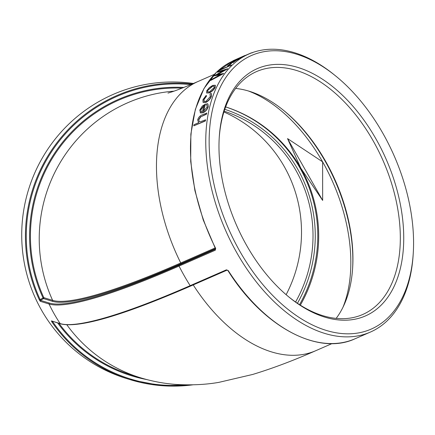 <?xml version="1.0" encoding="UTF-8"?>
<svg xmlns="http://www.w3.org/2000/svg" width="435" height="435" viewBox="0 0 435 435"><rect width="100%" height="100%" fill="white"/><g stroke="black" fill="none" stroke-linecap="round" stroke-linejoin="round"><path stroke-width="0.65" d="M226.417 269.82L227.945 270.613C262.898 326.489 317.931 356.178 355.101 338.756A151.728 91.926 -113.6 0 1 228.234 270.565L226.417 269.82L190.166 285.664A346.385 47.007 150.4 0 1 60.182 323.596L51.384 320.894L51.939 322.009A151.728 149.107 107.1 0 0 130.266 379.679L126.558 378.542A151.728 149.107 -72.9 0 1 47.79 320.231A151.728 149.107 -72.9 0 1 44.587 154.18A151.728 149.107 -72.9 0 1 193.428 83.477M192.216 83.988A151.728 149.107 107.1 0 0 53.755 147.046A151.728 149.107 107.1 0 0 39.384 299.911L40.254 301.303L49.052 304A346.385 47.007 -29.6 0 0 179.035 266.068L215.287 250.223L215.684 248.467A151.728 91.926 -113.6 0 1 232.29 61.281L216.505 72.183L204.02 88.446L195.358 109.37L190.862 134.062L190.704 161.505L194.891 190.546L203.243 219.974L215.412 248.559L215.412 249.293M52.325 321.106L52.651 321.634L51.939 322.009M335.728 76.016L334.363 74.912A151.728 91.926 66.4 0 0 248.831 54.027A151.728 91.926 66.4 0 0 242.746 262.68A151.728 91.926 66.4 0 0 370.375 332.079A151.728 91.926 66.4 0 0 413.136 255.117L413.25 253.36A149.319 90.469 -113.6 0 1 297.741 316.517A149.319 90.469 -113.6 0 1 210.926 117.912A149.319 90.469 -113.6 0 1 335.728 76.016A149.319 90.469 -113.6 0 1 376.813 123.219A149.319 90.469 -113.6 0 1 413.25 253.36M252.371 52.842L251.354 52.847L233.057 60.737L244.861 55.501L245.715 55.403L244.872 55.832L237.303 59.242A151.973 92.073 -113.6 0 0 236.379 59.796L228.663 63.167A151.973 92.073 -113.6 0 0 228.516 63.26L233.263 62.477A151.728 91.926 -113.6 0 1 236.923 59.954L239.495 58.828A151.728 91.926 -113.6 0 1 240.207 58.382L237.526 59.296A151.973 92.073 -113.6 0 1 238.445 58.741M234.552 60.595L232.355 61.417L233.057 60.737M228.718 65.723A151.728 91.926 -113.6 0 1 231.54 63.418L230.284 63.706A151.973 92.073 -113.6 0 0 227.451 66.017L228.598 65.516A151.973 92.073 -113.6 0 1 231.425 63.205M230.61 65.75A151.728 91.926 -113.6 0 1 231.241 65.163L219.974 69.834A151.973 92.073 -113.6 0 0 219.343 70.421L230.49 65.544A151.973 92.073 -113.6 0 1 231.121 64.956M219.931 74.891L214.199 75.859A151.973 92.073 -113.6 0 1 214.286 75.761L224.27 70.1L217.467 72.259L223.302 70.644M227.418 68.643A151.973 92.073 -113.6 0 0 227.336 68.735L227.461 68.931A151.728 91.926 -113.6 0 1 227.548 68.839L218.093 71.623A151.973 92.073 -113.6 0 0 217.467 72.259M227.461 68.931L217.598 74.526M223.47 73.325A151.973 92.073 -113.6 0 0 223.389 73.428L223.525 73.618A151.728 91.926 -113.6 0 1 223.601 73.515L216.847 74.684L227.336 68.735M223.525 73.618L210.643 80.464A151.973 92.073 -113.6 0 1 211.192 79.697L220.556 74.548L214.199 75.859M215.39 85.347L215.238 87.343C213.96 89.719 211.986 91.584 209.327 92.943L206.592 92.932M206.19 95.379L206.397 95.928L203.901 99.359L203.971 101.344L205.929 101.35L210.333 96.543L209.969 94.368L210.834 93.351L211.367 93.639L211.328 96.119C210.284 98.767 208.408 100.828 205.701 102.296L203.031 102.317L202.927 99.724L206.19 95.379L206.549 96.086L204.053 99.512L204.053 101.42M211.437 93.721L211.481 96.271C210.437 98.919 208.561 100.974 205.858 102.448L203.112 102.394M207.941 104.052L208.305 106.613C207.446 109.359 205.711 111.403 203.101 112.747L200.6 112.942L200.182 112.649M203.58 111.365A151.728 91.926 -113.6 0 1 205.483 104.09L202.237 106.075L199.725 110.137L200.6 112.942M206.978 105.123L206.228 104.715L206.951 103.612L207.865 103.97L208.305 106.613M198.751 122.637L198.48 122.452M206.549 112.986A151.973 92.073 -113.6 0 0 206.337 114.068L206.5 114.193A151.728 91.926 -113.6 0 1 206.707 113.116L202.389 114.807C200.024 115.618 198.447 117.319 197.642 119.924L198.561 122.512M206.5 114.193L200.791 116.808L198.773 119.804L199.241 121.631M205.391 119.734A151.973 92.073 -113.6 0 0 205.228 120.854L205.391 120.968A151.728 91.926 -113.6 0 1 205.548 119.853L200.279 121.805L199.159 121.577L198.773 119.804M205.391 120.968L193.798 125.851A151.973 92.073 -113.6 0 1 193.956 124.731L198.779 122.621M39.384 299.911L40.156 299.639L40.542 300.362L40.254 301.303M215.287 250.223L215.407 249.298M215.107 247.95L180.748 262.974A341.442 46.338 150.4 0 1 52.624 300.362L43.821 297.66A0.723 0.712 -72.9 0 1 43.527 298.595L43.049 297.931L43.821 297.66A146.91 144.371 -72.9 0 1 182.096 88.12M286.132 294.685A132.55 130.255 107.1 0 0 223.922 111.969M224.177 111.17A132.55 130.255 -72.9 0 1 295.577 302.004M219.213 137.966A132.55 80.306 -113.6 0 1 256.514 71.601A132.55 80.306 -113.6 0 1 373.051 140.641A132.55 80.306 -113.6 0 1 362.692 314.505A132.55 80.306 -113.6 0 1 288.65 296.811M375.96 138.923A134.959 81.764 66.4 0 0 278.971 64.369A134.959 81.764 66.4 0 0 219.267 137.085A134.959 81.764 66.4 0 0 289.335 297.371A134.959 81.764 66.4 0 0 392.098 290.362A134.959 81.764 66.4 0 0 375.96 138.923M336.163 318.393A132.55 80.306 66.4 0 0 352.649 267.993A132.55 80.306 66.4 0 0 283.832 110.566A132.55 80.306 66.4 0 0 235.639 88.435M283.288 110.126A134.475 81.475 -113.6 0 1 352.6 268.689M297.437 303.277A134.475 132.153 107.1 0 0 224.786 109.332M225.656 106.923A137.036 134.671 -72.9 0 1 299.927 167.926A137.036 134.671 -72.9 0 1 299.546 304.663M322.656 200.426L322.623 161.853L287.535 138.596L300.841 168.204L322.656 200.426L287.535 138.596M206.337 114.068L200.791 116.808M200.627 116.678L198.61 119.679M205.228 120.854L193.798 125.851M208.147 106.477C207.288 109.223 205.548 111.273 202.944 112.616L203.101 112.747M202.944 112.616L200.258 112.719M206.228 104.715L206.902 105.047L207.114 107.043L203.368 111.469A151.973 92.073 -113.6 0 1 205.325 103.949M204.189 105.536L200.894 109.783L200.965 111.501L202.395 111.795A151.973 92.073 -113.6 0 1 204.031 105.395L200.736 109.647L201.057 111.588M215.091 87.174C213.808 89.55 211.84 91.421 209.175 92.785L206.728 93.03L206.658 90.861L209.344 87.604L212.748 85.396L215.325 85.255L215.238 87.343M209.578 91.872L214.091 87.614L214.243 86.114L212.302 86.239L207.658 90.426L207.56 91.926L209.578 91.872M214.308 86.206L212.302 86.239M212.449 86.413L207.658 90.426M207.805 90.594L207.642 92.008M223.389 73.428L210.643 80.464M230.49 65.544L219.343 70.421M228.598 65.516L227.451 66.017M239.495 58.828L239.386 58.616A151.973 92.073 -113.6 0 1 240.098 58.17M239.386 58.616L236.923 59.954M233.263 62.477L233.149 62.265A151.973 92.073 -113.6 0 1 236.814 59.736M233.149 62.265L228.516 63.26M230.827 62.352L233.35 61.792A151.973 92.073 -113.6 0 1 235.672 60.237L230.827 62.352M234.454 61.03L232.132 62.047M234.324 60.443L244.231 55.8L233.66 60.547M192.879 384.823L161.271 385.638L130.266 379.679A151.728 149.107 107.1 0 0 192.857 384.828M215.466 249.228L179.051 265.209A0.723 0.44 66.4 0 0 179.035 266.068A151.728 91.926 -113.6 0 0 190.166 285.664A0.723 0.44 66.4 0 0 190.775 285.996C122.322 315.723 78.92 328.349 60.563 323.874A0.723 0.712 107.1 0 1 60.182 323.596A151.728 149.107 -72.9 0 1 49.052 304A0.723 0.712 107.1 0 1 49.34 303.059L40.542 300.362L43.527 298.595L52.33 301.292A342.16 46.436 -29.6 0 0 180.726 263.827L215.45 248.646M51.384 320.894L60.563 323.874M227.026 270.151L190.775 285.996A0.723 0.44 66.4 0 0 190.834 285.958L226.956 270.168M186.436 384.872A151.005 148.395 -72.9 0 1 52.651 321.634L52.852 321.514M57.724 323.004A147.634 145.083 107.1 0 0 146.649 379.543M66.903 324.863A146.91 144.371 -72.9 0 0 140.739 377.852L131.935 375.155A146.91 144.371 -72.9 0 1 59.002 323.395M183.815 87.44A147.634 145.083 107.1 0 0 43.049 297.931L40.156 299.639A151.005 148.395 -72.9 0 1 54.027 148.117A151.005 148.395 -72.9 0 1 190.786 84.591M179.051 265.209A345.662 46.909 150.4 0 1 49.34 303.059M167.964 93.09L171.336 92.051C177.029 90.23 185.979 86.69 198.181 81.427A146.91 89.012 -113.6 0 0 180.748 262.974A0.723 0.44 -113.6 0 1 180.726 263.827M173.973 91.149A146.91 144.371 -72.9 0 0 52.624 300.362A0.723 0.712 -72.9 0 1 52.33 301.292M332.035 343.585L315.87 350.653A146.91 89.012 -113.6 0 1 193.222 284.925M248.341 90.969A137.036 83.025 -113.6 0 1 322.623 161.853A137.036 83.025 -113.6 0 1 342.932 307.349M225.662 106.907A137.036 134.671 -72.9 0 1 300.841 168.204A137.036 134.671 -72.9 0 1 300.34 305.163M248.831 54.027L245.71 55.392M370.375 332.079L355.101 338.756M140.739 377.852C152.968 381.538 165.093 383.757 177.116 384.507C192.216 385.312 206.146 384.594 218.903 382.354L252.604 374.475C272.435 368.456 293.522 360.517 315.87 350.653M214.346 74.358L198.181 81.427"/></g></svg>

